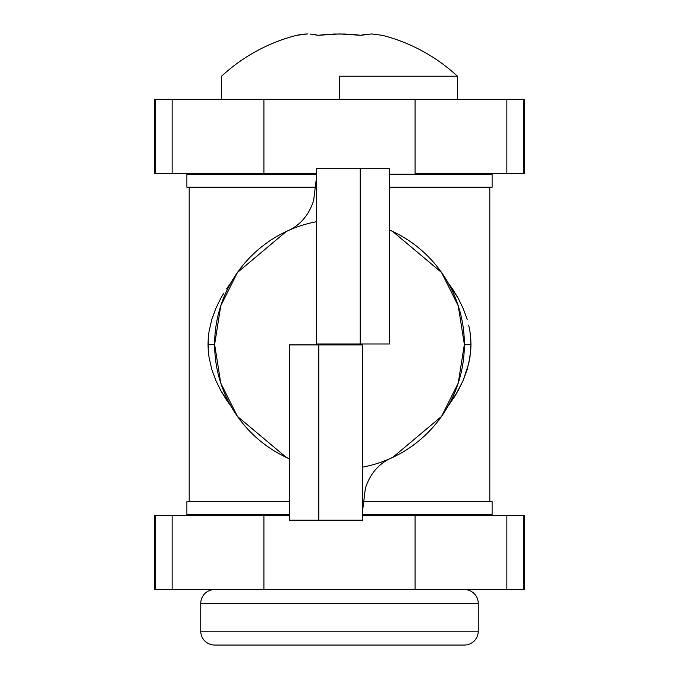 <?xml version="1.0" encoding="UTF-8"?>
<svg xmlns="http://www.w3.org/2000/svg" width="679" height="679" viewBox="0 0 679 679"><rect width="100%" height="100%" fill="white"/><g stroke="black" fill="none" stroke-linecap="round" stroke-linejoin="round"><path stroke-width="1.02" d="M208.012 344.44L214.632 344.44L208.012 344.44L208.283 337.819L208.283 351.035L208.012 344.44M209.064 331.36L208.283 337.819L209.064 331.36L211.865 319.283L209.064 331.36M215.863 308.359L211.865 319.283L215.863 308.359L220.768 298.319L215.863 308.359M223.544 293.54L220.768 298.319L223.544 293.54M230.936 282.744L226.523 288.906L230.945 282.736M452.443 288.847L448.055 282.744L458.215 298.293L452.443 288.847M463.163 308.419L458.215 298.293L463.163 308.419L467.177 319.419L463.163 308.419M468.739 325.266L469.944 331.445L468.739 325.266M470.717 337.862L469.944 331.445L470.988 344.44L470.717 337.862M389.483 230.011A124.868 124.868 0 0 1 464.368 344.44L470.988 344.44L469.953 357.409L467.186 369.435L463.18 380.427L458.24 390.535L448.055 406.144L455.456 395.339L463.18 380.427L468.748 363.571L470.717 351.018L470.988 344.44L464.368 344.44A124.868 124.868 0 0 0 406.662 239.169M489.805 423.059L489.805 265.82M209.064 357.485L208.283 351.035L209.064 357.485L211.84 369.529L209.064 357.485M215.854 380.503L211.84 369.529L215.854 380.503L220.819 390.646L215.854 380.503M226.659 400.186L220.819 390.646L230.945 406.144L226.659 400.186M189.195 265.82L189.195 423.059M492.114 514.631L362.62 514.631L492.114 514.631L492.114 501.679L362.993 501.679L492.114 501.679M186.886 501.679L289.517 501.679L186.886 501.679L186.886 514.631L289.517 514.631L186.886 514.631M339.5 76.209L339.5 99.329L339.5 76.209L457.434 76.209L339.5 76.209M302.104 34.289L296.782 35.3A173.484 173.484 0 0 0 221.566 76.209A173.484 173.484 0 0 1 296.782 35.3L307.46 33.95L302.104 34.289M310.133 34.035L318.137 35.3L310.133 34.035M355.406 34.697L360.863 35.3L371.54 33.95L382.218 35.3A173.484 173.484 0 0 1 457.434 76.209A173.484 173.484 0 0 0 382.218 35.3L371.54 33.95L360.863 35.3L344.856 34.035L334.144 34.035L318.137 35.3L323.594 34.697M314.572 34.544L318.137 35.3L339.5 33.95L360.863 35.3L364.428 34.544M272.338 239.169A124.868 124.868 0 0 0 214.632 344.44A124.868 124.868 0 0 1 316.38 221.736M316.38 344.907L316.38 343.981L316.38 344.907M362.62 343.981L362.62 344.907L362.62 343.981M289.517 458.868A124.868 124.868 0 0 1 214.632 344.44A124.868 124.868 0 0 0 272.338 449.71M406.662 449.71A124.868 124.868 0 0 0 464.368 344.44A124.868 124.868 0 0 1 362.62 467.152M316.38 178.297L313.647 200.517C308.707 215.667 299.6 225.988 286.309 231.471L237.463 272.466L220.76 305.805L214.632 344.44L220.76 383.083L237.463 416.422L286.309 457.408L289.517 459.029M362.62 510.591L365.353 488.371C370.293 473.212 379.4 462.9 392.691 457.408L441.537 416.422L458.24 383.083L464.368 344.44L458.24 305.805L441.537 272.466L392.691 231.471L389.483 229.858M362.62 520.182L362.62 344.907L289.517 344.907L289.517 520.182L362.62 520.182L362.62 344.907L318.824 344.907L318.824 520.182L362.62 520.182M389.483 168.698L316.38 168.698L316.38 343.981L360.176 343.981L360.176 168.698L316.38 168.698L316.38 343.981L389.483 343.981L389.483 168.698L360.176 168.698L360.176 343.981L389.483 343.981L389.483 168.698M289.517 520.182L289.517 344.907L318.824 344.907L318.824 520.182L289.517 520.182M524.494 515.556L362.62 515.556L415.09 515.556L415.09 589.55L154.506 589.55L155.228 589.55L155.228 515.556L154.506 515.556L154.506 589.55L154.506 515.556L172.135 515.556L155.228 515.556L155.228 589.55L263.91 589.55L263.91 515.556L172.135 515.556L172.135 589.55L172.135 515.556L289.517 515.556L263.91 515.556L263.91 589.55L506.865 589.55L415.09 589.55L415.09 515.556L523.772 515.556L523.772 589.55L506.865 589.55L506.865 515.556L506.865 589.55L524.494 589.55L523.772 589.55L523.772 515.556L524.494 515.556L524.494 589.55L524.494 515.556M214.632 589.55A13.877 13.877 0 0 0 200.755 603.427L478.245 603.427A13.877 13.877 0 0 0 464.368 589.55A13.877 13.877 0 0 1 478.245 603.427L200.755 603.427L200.755 631.173A13.877 13.877 0 0 0 214.632 645.05L464.368 645.05A13.877 13.877 0 0 0 478.245 631.173L200.755 631.173L478.245 631.173L478.245 603.427L478.245 631.173A13.877 13.877 0 0 1 464.368 645.05L214.632 645.05A13.877 13.877 0 0 1 200.755 631.173L200.755 603.427A13.877 13.877 0 0 1 214.632 589.55M249.32 173.323L249.32 174.248L249.32 173.323M249.32 514.631L249.32 515.556L249.32 514.631M429.68 515.556L429.68 514.631L429.68 515.556M429.68 174.248L429.68 173.323L429.68 174.248M524.494 99.329L154.506 99.329L154.506 173.323L155.228 173.323L154.506 173.323L154.506 99.329L172.135 99.329L172.135 173.323L155.228 173.323L155.228 99.329L155.228 173.323L263.91 173.323L172.135 173.323L172.135 99.329L415.09 99.329L415.09 173.323L506.865 173.323L415.09 173.323L415.09 99.329L523.772 99.329L523.772 173.323L506.865 173.323L506.865 99.329L506.865 173.323L524.494 173.323L523.772 173.323L523.772 99.329L524.494 99.329L524.494 173.323L524.494 99.329M316.38 173.323L263.91 173.323L263.91 99.329L263.91 173.323L316.38 173.323M492.114 187.2L389.483 187.2L492.114 187.2L492.114 174.248L389.483 174.248L492.114 174.248M186.886 174.248L316.38 174.248L186.886 174.248L186.886 187.2L316.007 187.2L186.886 187.2M489.805 501.679L489.805 187.2M189.195 501.679L189.195 187.2M457.434 76.209L457.434 99.329M221.566 99.329L221.566 76.209"/></g></svg>
